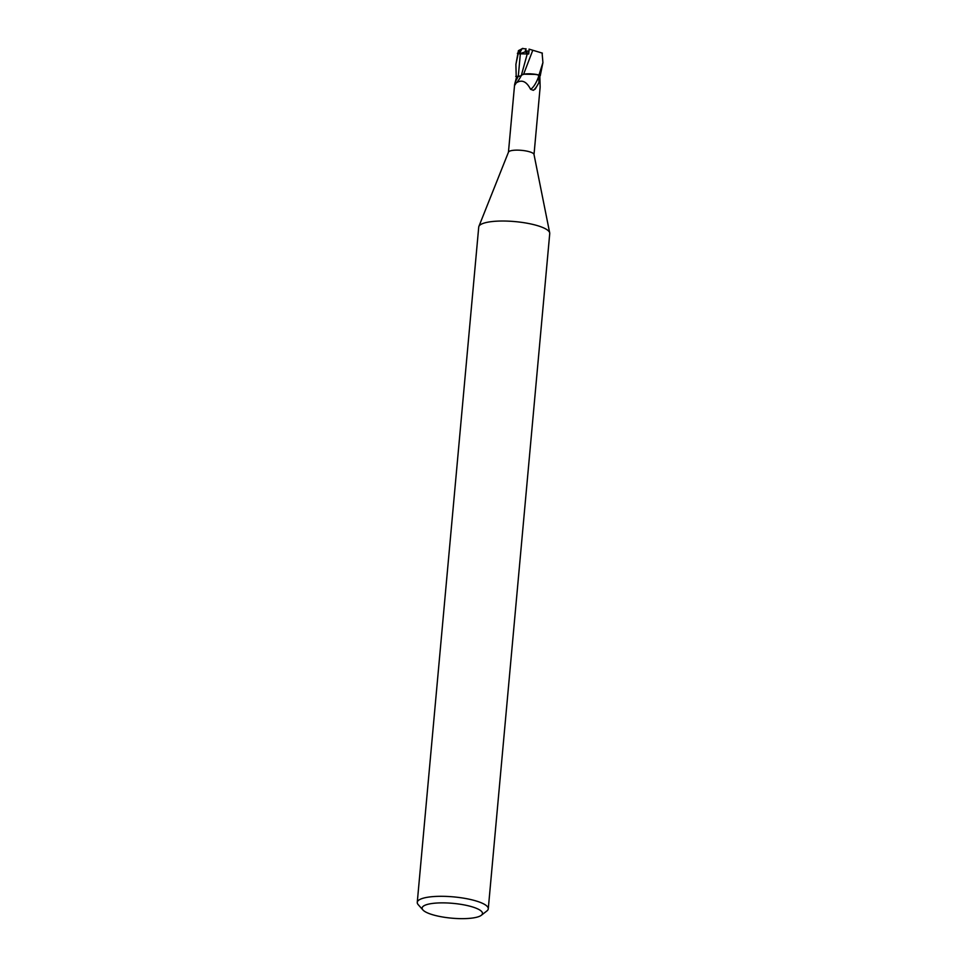 <?xml version="1.0" encoding="UTF-8"?>
<svg xmlns="http://www.w3.org/2000/svg" width="967" height="967" viewBox="0 0 967 967"><rect width="100%" height="100%" fill="white"/><g stroke="black" fill="none" stroke-linecap="round" stroke-linejoin="round"><path stroke-width="1.45" d="M422.93 909.971L418.215 904.677A35.658 8.751 5.2 0 1 417.26 902.368L478.725 227.076A35.658 8.751 5.2 0 1 478.87 226.447A35.658 8.751 5.2 0 1 501.015 221.032A35.658 8.751 5.2 0 1 537.471 225.649A35.658 8.751 5.2 0 1 549.703 232.902A35.658 8.751 5.2 0 1 549.74 233.543L488.275 908.823A35.658 8.751 5.2 0 1 486.921 910.926L481.324 915.29A30.303 7.434 5.2 0 1 432.539 914.709A30.303 7.434 5.2 0 1 422.93 909.971A30.303 7.434 5.2 0 1 436.637 903.045A30.303 7.434 5.2 0 1 472.053 906.804A30.303 7.434 5.2 0 1 481.324 915.29M508.437 152.315A12.837 3.143 5.2 0 1 508.497 152.085A12.837 3.143 5.2 0 1 516.463 150.139A12.837 3.143 5.2 0 1 529.59 151.807A12.837 3.143 5.2 0 1 533.989 154.406L549.703 232.902M417.26 902.368A35.658 8.751 5.2 0 1 438.365 896.336A35.658 8.751 5.2 0 1 476.018 900.942A35.658 8.751 5.2 0 1 488.275 908.823M539.828 75.68L540.263 75.668A13.284 3.252 5.2 0 0 538.776 74.942A13.284 3.264 5.2 0 1 540.263 75.668L542.922 62.589L538.994 74.991L532.201 73.951A11.471 2.816 5.2 0 1 537.918 74.773A12.837 3.143 5.2 0 1 539.828 75.668L540.142 87.127L534.014 154.527M537.918 74.773L538.776 76.151L538.945 82.497L535.307 88.964L533.325 90.318L530.569 89.29C526.507 81.313 521.672 79.234 516.064 83.041L514.589 84.794L508.449 152.194M538.945 82.497A14.505 4.521 -68.5 0 1 533.325 90.318M521.104 75.885A5.754 1.414 5.2 0 1 518.336 76.333L516.197 76.381L515.907 64.378L518.372 52.822L522.107 48.604L519.303 53.789L528.707 53.995L529.179 49.172M532.201 73.951A11.471 2.816 5.2 0 0 522.663 74.495A11.471 2.816 5.2 0 0 521.503 75.051A14.553 4.533 -68.5 0 1 516.886 82.255A14.553 4.533 -68.5 0 1 516.704 82.449M516.886 82.255L516.064 83.041C514.347 86.377 514.142 85.809 515.471 81.349L516.704 76.393M538.776 76.151A13.804 4.303 -68.5 0 1 530.569 89.29M515.713 76.417L518.3 76.32C520.79 76.188 521.842 75.764 521.467 75.027L523.703 74.314M521.491 75.075L523.751 74.157L521.491 74.87C521.854 75.583 520.79 76.055 518.288 76.26C520.778 76.055 521.854 75.583 521.491 74.87L527.269 53.838M530.424 73.77L523.618 74.181L536.25 74.411M532.781 50.248L523.594 74.254M522.107 48.604L526.096 48.846L524.984 51.988L528.768 53.427L524.984 51.988L525.395 50.707L528.961 51.336M519.303 53.789L527.269 51.263M522.905 48.35L518.433 50.635L515.907 64.378M532.575 50.187L542.378 53.125M542.1 53.04L542.922 62.589M529.046 49.136L533.035 50.32M538.994 74.991A13.369 3.276 5.2 0 1 540.335 75.668M520.355 53.56L518.3 76.32A20.089 6.261 -68.5 0 1 515.471 81.349M517.381 53.342A13.369 3.276 5.2 0 1 518.372 52.822M508.497 152.085L478.87 226.447"/></g></svg>

